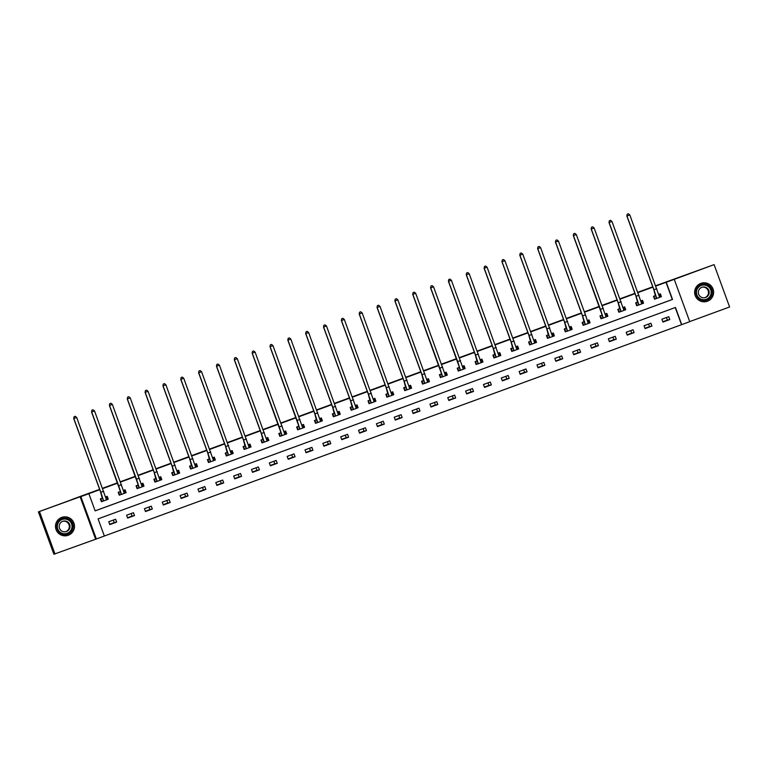 <?xml version="1.0" encoding="UTF-8"?>
<svg xmlns="http://www.w3.org/2000/svg" width="768" height="768" viewBox="0 0 768 768"><rect width="100%" height="100%" fill="white"/><g stroke="black" fill="none" stroke-linecap="round" stroke-linejoin="round"><path stroke-width="1.15" d="M62.554 517.142A9.504 9.504 -102 0 1 63.168 517.066M68.246 535.267A9.504 9.504 78 0 0 74.112 523.709A9.504 9.504 78 0 0 61.718 517.411A9.504 9.504 78 0 0 55.853 528.96A9.504 9.504 78 0 0 68.246 535.267M702.307 283.037A9.504 9.504 78 0 0 701.693 283.114M707.386 301.229A9.504 9.504 78 0 0 713.251 289.68A9.504 9.504 78 0 0 700.858 283.373A9.504 9.504 78 0 0 694.992 294.931A9.504 9.504 78 0 0 707.386 301.229M104.362 536.045L96.355 538.973L80.861 496.627L88.867 493.69L95.146 510.864L672.528 299.443L666.24 282.278L674.246 279.35L689.75 321.696L681.744 324.624L675.456 307.459L98.083 518.87L104.362 536.045M95.606 539.136L80.112 496.781L38.4 511.882L53.894 554.237L96.355 538.973M689.712 321.59L729.6 306.989L714.106 264.634L674.246 279.35M104.352 536.016L681.744 324.624M705.629 301.69A9.504 9.504 78 0 0 706.234 301.507M39.504 511.651L54.998 554.006M655.718 285.725L714.106 264.634M38.4 511.882L71.731 499.68M71.693 499.574L99.629 489.341M102.595 488.256L117.466 482.813M120.432 481.728L135.312 476.275M138.278 475.19L153.158 469.747M156.115 468.662L170.995 463.21M173.962 462.125L188.842 456.682M191.808 455.587L206.688 450.144M209.645 449.059L224.525 443.606M227.491 442.522L242.371 437.078M245.338 435.994L260.218 430.541M263.174 429.456L278.054 424.013M281.021 422.928L295.901 417.475M298.867 416.39L313.738 410.947M316.704 409.853L331.584 404.41M334.55 403.325L349.43 397.872M352.387 396.787L367.267 391.344M370.234 390.259L385.114 384.806M388.08 383.722L402.96 378.278M405.917 377.194L420.797 371.741M423.763 370.656L438.643 365.213M441.61 364.118L456.48 358.675M459.446 357.59L474.326 352.138M477.293 351.053L492.173 345.61M495.139 344.525L510.01 339.072M512.976 337.987L527.856 332.544M530.822 331.459L545.702 326.006M548.659 324.922L563.539 319.478M566.506 318.394L581.386 312.941M584.352 311.856L599.232 306.403M602.189 305.318L617.069 299.875M620.035 298.79L634.915 293.338M637.882 292.253L652.752 286.81M113.309 520.08L114.23 522.614L109.68 524.275M131.146 513.542L132.077 516.077L127.517 517.747M148.992 507.014L149.923 509.549L145.363 511.21M166.838 500.477L167.76 503.011L163.21 504.682M184.675 493.949L185.606 496.474L181.046 498.144M202.522 487.411L203.443 489.946L198.893 491.616M220.368 480.883L221.29 483.408L216.73 485.078M238.205 474.346L239.136 476.88L234.576 478.541M256.051 467.808L256.973 470.342L252.422 472.013M273.888 461.28L274.819 463.814L270.259 465.475M291.734 454.742L292.666 457.277L288.106 458.947M309.581 448.214L310.502 450.739L305.952 452.41M327.418 441.677L328.349 444.211L323.789 445.882M345.264 435.149L346.186 437.674L341.635 439.344M363.11 428.611L364.032 431.146L359.482 432.806M380.947 422.074L381.878 424.608L377.318 426.278M398.794 415.546L399.715 418.08L395.165 419.741M416.64 409.008L417.562 411.542L413.002 413.213M434.477 402.48L435.408 405.005L430.848 406.675M452.323 395.942L453.245 398.477L448.694 400.147M470.16 389.414L471.091 391.939L466.531 393.61M488.006 382.877L488.938 385.411L484.378 387.072M505.853 376.339L506.774 378.874L502.224 380.544M523.69 369.811L524.621 372.346L520.061 374.006M541.536 363.274L542.458 365.808L537.907 367.478M559.382 356.746L560.304 359.27L555.754 360.941M577.219 350.208L578.15 352.742L573.59 354.413M595.066 343.68L595.987 346.205L591.437 347.875M612.902 337.142L613.834 339.677L609.274 341.347M630.749 330.605L631.68 333.139L627.12 334.81M648.595 324.077L649.517 326.611L644.966 328.272M666.432 317.539L667.363 320.074L662.803 321.744M681.523 324.672L675.245 307.536M668.746 316.694L661.882 319.21L662.928 322.07L669.792 319.555L668.746 316.694M650.899 323.232L644.035 325.747L645.082 328.608L651.946 326.093L650.899 323.232M633.053 329.76L626.198 332.275L627.245 335.136L634.099 332.63L633.053 329.76M615.216 336.298L608.352 338.813L609.398 341.674L616.262 339.158L615.216 336.298M597.37 342.835L590.506 345.341L591.552 348.202L598.416 345.696L597.37 342.835M579.533 349.363L572.669 351.878L573.715 354.739L580.579 352.224L579.533 349.363M561.686 355.901L554.822 358.416L555.869 361.277L562.733 358.762L561.686 355.901M543.84 362.429L536.976 364.944L538.022 367.805L544.886 365.29L543.84 362.429M526.003 368.966L519.139 371.482L520.186 374.342L527.05 371.827L526.003 368.966M508.157 375.494L501.293 378.01L502.339 380.87L509.203 378.365L508.157 375.494M490.31 382.032L483.446 384.547L484.502 387.408L491.357 384.893L490.31 382.032M472.474 388.57L465.61 391.075L466.656 393.936L473.52 391.43L472.474 388.57M454.627 395.098L447.763 397.613L448.81 400.474L455.674 397.958L454.627 395.098M436.781 401.635L429.926 404.141L430.973 407.011L437.837 404.496L436.781 401.635M418.944 408.163L412.08 410.678L413.126 413.539L419.99 411.024L418.944 408.163M401.098 414.701L394.234 417.216L395.28 420.077L402.144 417.562L401.098 414.701M383.261 421.229L376.397 423.744L377.443 426.605L384.307 424.099L383.261 421.229M365.414 427.766L358.55 430.282L359.597 433.142L366.461 430.627L365.414 427.766M347.568 434.304L340.704 436.81L341.75 439.67L348.614 437.165L347.568 434.304M329.731 440.832L322.867 443.347L323.914 446.208L330.778 443.693L329.731 440.832M311.885 447.37L305.021 449.875L306.067 452.746L312.931 450.23L311.885 447.37M294.038 453.898L287.174 456.413L288.23 459.274L295.085 456.758L294.038 453.898M276.202 460.435L269.338 462.95L270.384 465.811L277.248 463.296L276.202 460.435M258.355 466.963L251.491 469.478L252.538 472.339L259.402 469.824L258.355 466.963M240.509 473.501L233.654 476.016L234.701 478.877L241.565 476.362L240.509 473.501M222.672 480.038L215.808 482.544L216.854 485.405L223.718 482.899L222.672 480.038M204.826 486.566L197.962 489.082L199.008 491.942L205.872 489.427L204.826 486.566M186.989 493.104L180.125 495.61L181.171 498.48L188.035 495.965L186.989 493.104M169.142 499.632L162.278 502.147L163.325 505.008L170.189 502.493L169.142 499.632M151.296 506.17L144.432 508.685L145.488 511.546L152.342 509.03L151.296 506.17M133.459 512.698L126.595 515.213L127.642 518.074L134.506 515.558L133.459 512.698M115.613 519.235L108.749 521.75L109.795 524.611L116.659 522.096L115.613 519.235M95.136 510.835L672.307 299.491L666.019 282.326L655.843 286.051M652.877 287.136L637.997 292.589M635.03 293.674L620.16 299.117M617.194 300.202L602.314 305.654M599.347 306.739L584.467 312.182M581.501 313.267L566.63 318.72M563.664 319.805L548.784 325.248M545.818 326.342L530.938 331.786M527.981 332.87L513.101 338.323M510.134 339.408L495.254 344.851M492.288 345.936L477.408 351.389M474.451 352.474L459.571 357.917M456.605 359.002L441.725 364.454M438.758 365.539L423.888 370.982M420.922 372.067L406.042 377.52M403.075 378.605L388.195 384.058M385.238 385.142L370.358 390.586M367.392 391.67L352.512 397.123M349.546 398.208L334.666 403.651M331.709 404.736L316.829 410.189M313.862 411.274L298.982 416.717M296.016 417.802L281.136 423.254M278.179 424.339L263.299 429.792M260.333 430.877L245.453 436.32M242.486 437.405L227.616 442.858M224.65 443.942L209.77 449.386M206.803 450.47L191.923 455.923M188.966 457.008L174.086 462.451M171.12 463.536L156.24 468.989M153.274 470.074L138.394 475.526M135.437 476.611L120.557 482.054M117.59 483.139L102.71 488.592M99.744 489.677L88.867 493.69M659.674 294.058L660.72 296.899L659.635 297.312L661.411 296.669L660.365 293.808L658.8 294.374M655.728 295.507L653.501 296.314L654.547 299.184L656.41 298.502M641.837 300.595L642.874 303.437L641.798 303.85L643.565 303.197L642.518 300.336L640.954 300.912M637.882 302.035L635.664 302.851L636.71 305.712L638.563 305.03M623.99 307.123L625.027 309.965L623.952 310.378L625.728 309.734L624.682 306.874L623.117 307.45M620.045 308.573L617.818 309.389L618.864 312.25L620.717 311.568M606.144 313.661L607.19 316.502L606.106 316.915L607.882 316.272L606.835 313.402L605.27 313.978M601.834 315.235L599.971 315.917L601.018 318.778L602.88 318.096M588.307 320.189L589.344 323.04L588.269 323.453L590.045 322.8L588.998 319.939L587.424 320.515M584.352 321.638L582.134 322.454L583.181 325.315L585.034 324.634M570.461 326.726L571.507 329.568L570.422 329.981L572.198 329.338L571.152 326.477L569.587 327.043M566.515 328.176L564.288 328.982L565.334 331.843L567.187 331.171M552.624 333.254L553.661 336.106L552.586 336.518L554.352 335.866L553.306 333.005L551.741 333.581M548.669 334.704L546.442 335.52L547.488 338.381L549.35 337.699M534.778 339.792L535.814 342.634L534.739 343.046L536.515 342.403L535.469 339.542L533.904 340.109M530.822 341.242L528.605 342.048L529.651 344.918L531.504 344.237M516.931 346.33L517.978 349.171L516.893 349.584L518.669 348.931L517.622 346.07L516.058 346.646M512.986 347.77L510.758 348.586L511.805 351.446L513.667 350.765M499.094 352.858L500.131 355.699L499.056 356.112L500.822 355.469L499.776 352.608L498.211 353.184M495.139 354.307L492.912 355.123L493.968 357.984L495.821 357.302M481.248 359.395L482.285 362.237L481.21 362.65L482.986 361.997L481.939 359.136L480.374 359.712M477.293 360.835L475.075 361.651L476.122 364.512L477.974 363.83M463.402 365.923L464.448 368.774L463.363 369.187L465.139 368.534L464.093 365.674L462.528 366.25M459.091 367.507L457.229 368.189L458.275 371.05L460.138 370.368M445.565 372.461L446.602 375.302L445.526 375.715L447.302 375.072L446.246 372.211L444.682 372.778M441.245 374.045L439.392 374.717L440.438 377.578L442.291 376.906M427.718 378.989L428.765 381.84L427.68 382.253L429.456 381.6L428.41 378.739L426.845 379.315M423.773 380.438L421.546 381.254L422.592 384.115L424.445 383.434M409.872 385.526L410.918 388.368L409.834 388.781L411.61 388.138L410.563 385.277L408.998 385.843M405.926 386.976L403.699 387.782L404.746 390.653L406.608 389.971M392.035 392.064L393.072 394.906L391.997 395.318L393.773 394.666L392.726 391.805L391.152 392.381M388.08 393.504L385.862 394.32L386.909 397.181L388.762 396.499M374.189 398.592L375.235 401.434L374.15 401.846L375.926 401.203L374.88 398.342L373.315 398.918M370.243 400.042L368.016 400.858L369.062 403.718L370.925 403.037M356.352 405.13L357.389 407.971L356.314 408.384L358.08 407.731L357.034 404.87L355.469 405.446M352.397 406.57L350.17 407.386L351.216 410.246L353.078 409.565M338.506 411.658L339.542 414.509L338.467 414.922L340.243 414.269L339.197 411.408L337.632 411.984M334.55 413.107L332.333 413.923L333.379 416.784L335.232 416.102M320.659 418.195L321.706 421.037L320.621 421.45L322.397 420.806L321.35 417.946L319.786 418.512M316.714 419.635L314.486 420.451L315.533 423.312L317.395 422.64M302.822 424.723L303.859 427.574L302.784 427.987L304.55 427.334L303.504 424.474L301.939 425.05M298.502 426.307L296.64 426.989L297.696 429.85L299.549 429.168M284.976 431.261L286.013 434.102L284.938 434.515L286.714 433.872L285.667 431.011L284.102 431.578M280.656 432.845L278.803 433.517L279.85 436.387L281.702 435.706M267.13 437.798L268.176 440.64L267.091 441.053L268.867 440.4L267.821 437.539L266.256 438.115M263.184 439.238L260.957 440.054L262.003 442.915L263.866 442.234M249.293 444.326L250.33 447.168L249.254 447.581L251.03 446.938L249.974 444.077L248.41 444.653M245.338 445.776L243.12 446.592L244.166 449.453L246.019 448.771M231.446 450.864L232.493 453.706L231.408 454.118L233.184 453.466L232.138 450.605L230.573 451.181M227.501 452.304L225.274 453.12L226.32 455.981L228.173 455.299M213.6 457.392L214.646 460.243L213.562 460.656L215.338 460.003L214.291 457.142L212.726 457.718M209.654 458.842L207.427 459.658L208.474 462.518L210.336 461.837M195.763 463.93L196.8 466.771L195.725 467.184L197.501 466.541L196.454 463.68L194.89 464.246M191.808 465.37L189.59 466.186L190.637 469.046L192.49 468.374M177.917 470.458L178.963 473.309L177.878 473.722L179.654 473.069L178.608 470.208L177.043 470.784M173.971 471.907L171.744 472.723L172.79 475.584L174.653 474.902M160.08 476.995L161.117 479.837L160.042 480.25L161.808 479.606L160.762 476.746L159.197 477.312M156.125 478.445L153.898 479.251L154.944 482.112L156.806 481.44M142.234 483.523L143.27 486.374L142.195 486.787L143.971 486.134L142.925 483.274L141.36 483.85M137.914 485.107L136.061 485.789L137.107 488.65L138.96 487.968M124.349 493.325L126.125 492.672L125.078 489.811L123.514 490.378M120.077 491.645L118.214 492.326L119.261 495.187L121.123 494.506M106.55 496.598L107.587 499.44L106.512 499.853L108.278 499.2L107.232 496.339L105.667 496.915M102.595 498.038L100.378 498.854L101.424 501.715L103.277 501.034M80.112 496.781L80.861 496.627M660.691 296.822L661.411 296.669M667.363 320.074L669.792 319.555M649.517 326.611L651.946 326.093M642.845 303.35L643.565 303.197M631.68 333.139L634.099 332.63M624.998 309.888L625.728 309.734M613.834 339.677L616.262 339.158M607.162 316.426L607.882 316.272M595.987 346.205L598.416 345.696M589.315 322.954L590.045 322.8M578.15 352.742L580.579 352.224M571.469 329.491L572.198 329.338M560.304 359.27L562.733 358.762M553.632 336.019L554.352 335.866M542.458 365.808L544.886 365.29M535.786 342.557L536.515 342.403M524.621 372.346L527.05 371.827M517.949 349.085L518.669 348.931M506.774 378.874L509.203 378.365M500.102 355.622L500.822 355.469M488.938 385.411L491.357 384.893M482.256 362.16L482.986 361.997M471.091 391.939L473.52 391.43M464.419 368.688L465.139 368.534M453.245 398.477L455.674 397.958M446.573 375.226L447.302 375.072M435.408 405.005L437.837 404.496M428.726 381.754L429.456 381.6M417.562 411.542L419.99 411.024M410.89 388.291L411.61 388.138M399.715 418.08L402.144 417.562M393.043 394.819L393.773 394.666M381.878 424.608L384.307 424.099M375.197 401.357L375.926 401.203M364.032 431.146L366.461 430.627M357.36 407.885L358.08 407.731M346.186 437.674L348.614 437.165M339.514 414.422L340.243 414.269M328.349 444.211L330.778 443.693M321.677 420.96L322.397 420.806M310.502 450.739L312.931 450.23M303.83 427.488L304.55 427.334M292.666 457.277L295.085 456.758M285.984 434.026L286.714 433.872M274.819 463.814L277.248 463.296M268.147 440.554L268.867 440.4M256.973 470.342L259.402 469.824M250.301 447.091L251.03 446.938M239.136 476.88L241.565 476.362M232.454 453.619L233.184 453.466M221.29 483.408L223.718 482.899M214.618 460.157L215.338 460.003M203.443 489.946L205.872 489.427M196.771 466.694L197.501 466.541M185.606 496.474L188.035 495.965M178.934 473.222L179.654 473.069M167.76 503.011L170.189 502.493M161.088 479.76L161.808 479.606M149.923 509.549L152.342 509.03M143.242 486.288L143.971 486.134M132.077 516.077L134.506 515.558M125.405 492.826L126.125 492.672M114.23 522.614L116.659 522.096M107.558 499.354L108.278 499.2M67.085 535.546A9.504 9.504 -102 0 1 66.49 535.718M654.518 299.098L654.998 298.992L653.962 296.15M655.363 295.642L653.837 289.766L626.842 216L627.187 214.195L628.378 213.763L627.187 214.195M628.378 213.763L629.818 214.934L626.957 215.981L653.952 289.747L656.765 298.406L654.998 298.992M629.818 214.934L659.626 297.35L656.765 298.406L659.626 297.35M627.235 214.186L626.842 216M655.517 295.584L656.563 298.445M698.813 298.627A8.227 8.218 -102 0 1 697.776 287.03A8.227 8.218 -102 0 1 709.363 286.003A8.227 8.218 -102 0 1 710.4 297.59A8.227 8.218 -102 0 1 698.813 298.627M708.95 286.474A7.622 7.613 78 0 0 696.682 290.477A7.622 7.613 78 0 0 705.648 299.77A7.622 7.613 78 0 0 708.95 286.474M702.288 287.155A5.424 5.424 -102 0 1 708.374 293.674A5.424 5.424 -102 0 1 704.534 297.754M700.262 296.544A5.424 5.424 -102 0 1 702.614 287.078A5.424 5.424 -102 0 1 709.008 293.693A5.424 5.424 -102 0 1 700.262 296.544M698.035 299.558A9.446 9.437 78 0 0 713.251 294.595A9.446 9.437 78 0 0 702.125 283.075A9.446 9.437 78 0 0 698.035 299.558M705.024 301.766A9.446 9.437 78 0 0 705.168 301.738L706.051 301.555M702.125 283.075L701.242 283.258A9.446 9.437 78 0 0 701.107 283.286M62.122 518.621A8.227 8.218 -102 0 1 72.662 523.517A8.227 8.218 -102 0 1 67.776 534.067A8.227 8.218 -102 0 1 57.226 529.171A8.227 8.218 -102 0 1 62.122 518.621M67.546 533.501A7.622 7.613 78 0 0 72.24 524.246A7.622 7.613 78 0 0 62.304 519.197A7.622 7.613 78 0 0 57.61 528.451A7.622 7.613 78 0 0 67.546 533.501M63.149 521.194A5.424 5.424 -102 0 1 65.798 531.648A5.424 5.424 -102 0 1 65.395 531.782M62.736 521.318A5.424 5.424 -102 0 1 69.811 524.918A5.424 5.424 -102 0 1 65.731 531.725A5.424 5.424 -102 0 1 59.395 527.914A5.424 5.424 -102 0 1 62.736 521.318M61.699 517.469A9.446 9.437 78 0 0 55.872 528.95A9.446 9.437 78 0 0 68.189 535.21A9.446 9.437 78 0 0 74.016 523.738A9.446 9.437 78 0 0 61.699 517.469M65.885 535.795A9.446 9.437 78 0 0 66.019 535.766L66.902 535.584M62.986 517.104L62.102 517.286A9.446 9.437 78 0 0 61.958 517.325M636.682 305.635L637.152 305.53L636.115 302.688M637.517 302.17L636 296.304L609.005 222.538L609.35 220.723L610.541 220.301L609.35 220.723M610.541 220.301L611.971 221.462L609.11 222.509L636.106 296.285L638.918 304.934L637.152 305.53M611.971 221.462L641.779 303.888L638.918 304.934L641.779 303.888M609.389 220.714L609.005 222.538M637.67 302.112L638.726 304.973M618.835 312.163L619.315 312.067L618.269 309.216M619.67 308.707L618.154 302.842L591.158 229.066L591.504 227.261L592.694 226.829L591.504 227.261M592.694 226.829L594.125 228L591.274 229.046L618.269 302.813L621.082 311.472L619.315 312.067M594.125 228L623.933 310.426L621.072 311.472L623.933 310.426M591.552 227.251L591.158 229.066M619.834 308.65L620.88 311.51M600.989 318.701L601.469 318.595L600.432 315.754M574.848 233.366L573.667 233.789L574.848 233.366L576.288 234.528L573.427 235.574L600.422 309.35L603.235 318L601.469 318.595M602.189 315.139L573.312 235.603L573.667 233.789M576.288 234.528L606.096 316.954L603.235 318L606.096 316.954M573.706 233.779L573.312 235.603M601.987 315.187L603.034 318.048M583.152 325.229L583.632 325.133L582.586 322.282M583.987 321.773L582.47 315.907L555.475 242.131L555.821 240.326L557.011 239.894L555.821 240.326L555.581 242.112L582.576 315.878L585.389 324.538L583.632 325.133M557.011 239.894L558.442 241.066L585.437 314.832L588.25 323.491L585.389 324.538L588.25 323.491M558.442 241.066L555.475 242.131M584.15 321.715L585.197 324.576M565.306 331.766L565.786 331.661L564.739 328.819M566.141 328.31L564.624 322.435L537.629 248.669L537.974 246.854L539.165 246.432L537.974 246.854M539.165 246.432L540.605 247.594L537.744 248.65L564.739 322.416L567.552 331.066L565.786 331.661M540.605 247.594L570.413 330.019L567.552 331.066L570.413 330.019M538.022 246.854L537.629 248.669M566.304 328.253L567.35 331.114M547.459 338.294L547.939 338.198L546.902 335.357M548.304 334.838L546.787 328.973L519.792 255.206L520.138 253.392L521.318 252.96L520.138 253.392M521.318 252.96L522.758 254.131L519.898 255.178L546.893 328.944L549.706 337.603L547.939 338.198M522.758 254.131L552.566 336.557L549.706 337.603L552.566 336.557M520.176 253.382L519.792 255.206M548.458 334.781L549.504 337.642M529.622 344.832L530.102 344.726L529.056 341.885M530.458 341.376L528.941 335.501L501.946 261.734L502.291 259.93L503.482 259.498L502.291 259.93M503.482 259.498L504.912 260.669L502.051 261.715L529.046 335.482L531.859 344.141L530.102 344.726M504.912 260.669L534.72 343.085L531.869 344.131M531.859 344.141L534.72 343.085M502.339 259.92L501.946 261.734M530.621 341.318L531.667 344.179M511.776 351.37L512.256 351.264L511.219 348.422M512.611 347.904L511.094 342.038L484.099 268.272L484.445 266.458L485.635 266.035L484.445 266.458M485.635 266.035L487.075 267.197L484.214 268.243L511.21 342.019L514.022 350.669L512.256 351.264M487.075 267.197L516.883 349.622L514.022 350.669L516.883 349.622M484.493 266.448L484.099 268.272M512.774 347.846L513.821 350.707M493.93 357.898L494.41 357.802L493.373 354.95M494.774 354.442L493.258 348.576L466.262 274.8L466.608 272.995L467.789 272.563L466.608 272.995M467.789 272.563L469.229 273.734L466.368 274.781L493.363 348.547L496.176 357.206L494.41 357.802M469.229 273.734L499.037 356.16L496.176 357.206L499.037 356.16M466.646 272.986L466.262 274.8M494.928 354.384L495.974 357.245M476.093 364.435L476.573 364.33L475.526 361.488M476.928 360.97L475.411 355.104L448.416 281.338L448.762 279.523L449.952 279.101L448.762 279.523M449.952 279.101L451.382 280.262L448.531 281.309L475.526 355.085L478.339 363.734L476.573 364.33M451.382 280.262L481.19 362.688L478.33 363.734L481.19 362.688M448.81 279.514L448.416 281.338M477.091 360.922L478.138 363.782M458.246 370.963L458.726 370.867L457.69 368.016M432.106 285.629L430.915 286.061L432.106 285.629L433.546 286.8L430.685 287.846L457.68 361.613L460.493 370.272L458.726 370.867M459.446 367.411L430.57 287.866L430.915 286.061M433.546 286.8L463.354 369.226L460.493 370.272L463.354 369.226M430.963 286.051L430.57 287.866M459.245 367.45L460.291 370.31M440.41 377.501L440.88 377.395L439.843 374.554M414.269 292.166L413.078 292.589L414.269 292.166L415.699 293.328L412.838 294.374L439.834 368.15L442.646 376.8L440.88 377.395M441.6 373.939L412.733 294.403L413.078 292.589M415.699 293.328L445.507 375.754L442.646 376.8L445.507 375.754M413.117 292.579L412.733 294.403M441.408 373.987L442.454 376.848M422.563 384.029L423.043 383.933L421.997 381.091M423.398 380.573L421.882 374.707L394.886 300.931L395.232 299.126L396.422 298.694L395.232 299.126M396.422 298.694L397.853 299.866L395.002 300.912L421.997 374.678L424.81 383.338L423.043 383.933M397.853 299.866L427.661 382.291L424.8 383.338L427.661 382.291M395.28 299.117L394.886 300.931M423.562 380.515L424.608 383.376M404.717 390.566L405.197 390.461L404.16 387.619M405.562 387.11L404.045 381.235L377.04 307.469L377.395 305.664L378.576 305.232L377.395 305.664M378.576 305.232L380.016 306.403L377.155 307.45L404.15 381.216L406.963 389.866L405.197 390.461M380.016 306.403L409.824 388.819L406.963 389.875L409.824 388.819M377.434 305.654L377.04 307.469M405.715 387.053L406.762 389.914M386.88 397.104L387.36 396.998L386.314 394.157M387.715 393.638L386.198 387.773L359.203 314.006L359.549 312.192L360.739 311.77L359.549 312.192M360.739 311.77L362.17 312.931L359.309 313.978L386.304 387.754L389.117 396.403L387.36 396.998M362.17 312.931L391.978 395.357L389.117 396.403L391.978 395.357M359.597 312.182L359.203 314.006M387.878 393.581L388.925 396.442M369.034 403.632L369.514 403.536L368.467 400.685M369.869 400.176L368.352 394.31L341.357 320.534L341.702 318.73L342.893 318.298L341.702 318.73M342.893 318.298L344.333 319.469L341.472 320.515L368.467 394.282L371.28 402.941L369.514 403.536M344.333 319.469L374.141 401.894L371.28 402.941L374.141 401.894M341.75 318.72L341.357 320.534M370.032 400.118L371.078 402.979M351.187 410.17L351.667 410.064L350.63 407.222M352.032 406.704L350.515 400.838L323.52 327.072L323.866 325.258L325.046 324.835L323.866 325.258M325.046 324.835L326.486 325.997L323.626 327.043L350.621 400.819L353.434 409.469L351.667 410.064M326.486 325.997L356.294 408.422L353.434 409.469L356.294 408.422M323.904 325.248L323.52 327.072M352.186 406.656L353.232 409.517M333.35 416.698L333.83 416.602L332.784 413.75M334.186 413.242L332.669 407.376L305.674 333.6L306.019 331.795L307.21 331.363L306.019 331.795M307.21 331.363L308.64 332.534L305.779 333.581L332.784 407.347L335.587 416.006L333.83 416.602M308.64 332.534L338.448 414.96L335.597 416.006M335.587 416.006L338.448 414.96M306.067 331.786L305.674 333.6M334.349 413.184L335.395 416.045M315.504 423.235L315.984 423.13L314.947 420.288M316.349 419.77L314.822 413.904L287.827 340.138L288.173 338.323L289.363 337.901L288.173 338.323M289.363 337.901L290.803 339.062L287.942 340.109L314.938 413.885L317.75 422.534L315.984 423.13M290.803 339.062L320.611 421.488L317.75 422.534L320.611 421.488M288.221 338.314L287.827 340.138M316.502 419.722L317.549 422.582M297.658 429.763L298.138 429.667L297.101 426.816M271.517 344.429L270.336 344.861L271.517 344.429L272.957 345.6L270.096 346.646L297.091 420.413L299.904 429.072L298.138 429.667M298.858 426.211L269.99 346.666L270.336 344.861M272.957 345.6L302.765 428.026L299.904 429.072L302.765 428.026M270.374 344.851L269.99 346.666M298.656 426.25L299.712 429.11M279.821 436.301L280.301 436.195L279.254 433.354M253.68 350.966L252.49 351.398L253.68 350.966L255.11 352.138L252.259 353.184L279.254 426.95L282.067 435.6L280.301 436.195M281.011 432.739L252.144 353.203L252.49 351.398M255.11 352.138L284.918 434.554L282.058 435.61L284.918 434.554M252.538 351.389L252.144 353.203M280.819 432.787L281.866 435.648M261.974 442.838L262.454 442.733L261.418 439.891M262.819 439.373L261.293 433.507L234.298 359.741L234.643 357.926L235.834 357.504L234.643 357.926M235.834 357.504L237.274 358.666L234.413 359.712L261.408 433.488L264.221 442.138L262.454 442.733M237.274 358.666L267.082 441.091L264.221 442.138L267.082 441.091M234.691 357.917L234.298 359.741M262.973 439.315L264.019 442.176M244.138 449.366L244.608 449.27L243.571 446.419M244.973 445.91L243.456 440.045L216.461 366.269L216.806 364.464L217.997 364.032L216.806 364.464M217.997 364.032L219.427 365.203L216.566 366.25L243.562 440.016L246.374 448.675L244.608 449.27M219.427 365.203L249.235 447.629L246.374 448.675L249.235 447.629M216.845 364.454L216.461 366.269M245.136 445.853L246.182 448.714M226.291 455.904L226.771 455.798L225.725 452.957M227.126 452.438L225.61 446.573L198.614 372.806L198.96 370.992L200.15 370.57L198.96 370.992M200.15 370.57L201.581 371.731L198.73 372.778L225.725 446.554L228.538 455.203L226.771 455.798M201.581 371.731L231.389 454.157L228.528 455.203L231.389 454.157M199.008 370.982L198.614 372.806M227.29 452.381L228.336 455.251M208.445 462.432L208.925 462.336L207.888 459.485M209.29 458.976L207.773 453.11L180.768 379.334L181.123 377.53L182.304 377.098L181.123 377.53M182.304 377.098L183.744 378.269L180.883 379.315L207.878 453.082L210.691 461.741L208.925 462.336M183.744 378.269L213.552 460.694L210.691 461.741L213.552 460.694M181.162 377.52L180.768 379.334M209.443 458.918L210.49 461.779M190.608 468.97L191.088 468.864L190.042 466.022M191.443 465.504L189.926 459.638L162.931 385.872L163.277 384.058L164.467 383.635L163.277 384.058M164.467 383.635L165.898 384.797L163.037 385.843L190.032 459.619L192.845 468.269L191.088 468.864M165.898 384.797L195.706 467.222L192.845 468.269L195.706 467.222M163.325 384.048L162.931 385.872M191.606 465.456L192.653 468.317M172.762 475.498L173.242 475.402L172.195 472.55M173.597 472.042L172.08 466.176L145.085 392.4L145.43 390.595L146.621 390.163L145.43 390.595M146.621 390.163L148.061 391.334L145.2 392.381L172.195 466.147L175.008 474.806L173.242 475.402M148.061 391.334L177.869 473.76L175.008 474.806L177.869 473.76M145.478 390.586L145.085 392.4M173.76 471.984L174.806 474.845M154.915 482.035L155.395 481.93L154.358 479.088M155.76 478.579L154.243 472.704L127.248 398.938L127.594 397.133L128.774 396.701L127.594 397.133M128.774 396.701L130.214 397.872L127.354 398.918L154.349 472.685L157.162 481.334L155.395 481.93M130.214 397.872L160.022 480.288L157.162 481.334L160.022 480.288M127.632 397.123L127.248 398.938M155.914 478.522L156.96 481.382M137.078 488.573L137.558 488.467L136.512 485.626M110.938 403.238L109.747 403.661L110.938 403.238L112.368 404.4L109.507 405.446L136.512 479.222L139.315 487.872L137.558 488.467M138.269 485.011L109.402 405.475L109.747 403.661M112.368 404.4L142.176 486.826L139.325 487.872M139.315 487.872L142.176 486.826M109.795 403.651L109.402 405.475M138.077 485.05L139.123 487.91M124.349 493.315L125.434 492.902L124.387 490.061M119.232 495.101L119.712 495.005L118.675 492.154M93.053 409.776L91.901 410.198L93.091 409.766L94.531 410.938L91.67 411.984L118.666 485.75L121.478 494.41L119.712 495.005M120.432 491.549L91.555 412.003L91.901 410.198M94.531 410.938L124.339 493.363L121.478 494.41L124.339 493.363M91.949 410.189L91.555 412.003M120.23 491.587L121.277 494.448M101.386 501.638L101.866 501.533L100.829 498.691M102.23 498.173L100.714 492.307L73.718 418.541L74.064 416.726L75.254 416.304L74.064 416.726M75.254 416.304L76.685 417.466L73.824 418.512L100.819 492.288L103.632 500.938L101.866 501.533M76.685 417.466L106.493 499.891L103.632 500.938L106.493 499.891M74.102 416.717L73.718 418.541M102.384 498.115L103.44 500.986M656.813 288.701L653.952 289.747M702.374 284.89A7.622 7.613 -102 0 1 711.235 294.144A7.622 7.613 -102 0 1 705.533 299.789M697.21 295.622A7.363 7.363 78 0 0 709.459 297.091A7.363 7.363 78 0 0 700.829 285.629A7.363 7.363 78 0 0 696.451 292.07M63.226 518.918A7.622 7.613 -102 0 1 72.029 524.352A7.622 7.613 -102 0 1 66.384 533.827M58.07 529.661A7.363 7.363 78 0 0 67.2 533.318A7.363 7.363 78 0 0 71.587 523.872A7.363 7.363 78 0 0 57.312 526.109M638.966 295.238L636.106 296.285M621.13 301.766L618.269 302.813M603.283 308.304L600.422 309.35M585.437 314.832L582.576 315.878M567.6 321.37L564.739 322.416M549.754 327.898L546.893 328.944M531.907 334.435L529.046 335.482M514.07 340.973L511.21 342.019M496.224 347.501L493.363 348.547M478.378 354.038L475.526 355.085M460.541 360.566L457.68 361.613M442.694 367.104L439.834 368.15M424.858 373.632L421.997 374.678M407.011 380.17L404.15 381.216M389.165 386.698L386.304 387.754M371.328 393.235L368.467 394.282M353.482 399.773L350.621 400.819M335.635 406.301L332.784 407.347M317.798 412.838L314.938 413.885M299.952 419.366L297.091 420.413M282.106 425.904L279.254 426.95M264.269 432.432L261.408 433.488M246.422 438.97L243.562 440.016M228.586 445.507L225.725 446.554M210.739 452.035L207.878 453.082M192.893 458.573L190.032 459.619M175.056 465.101L172.195 466.147M157.21 471.638L154.349 472.685M139.363 478.166L136.512 479.222M121.526 484.704L118.666 485.75M103.68 491.242L100.819 492.288"/></g></svg>
